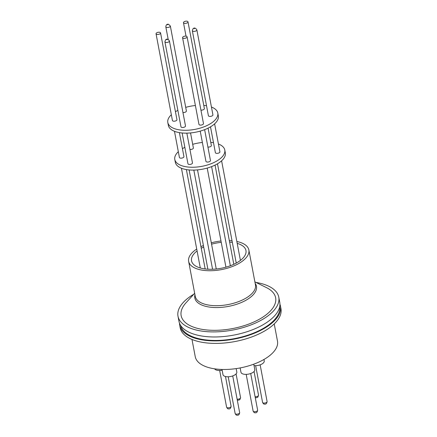 <?xml version="1.0" encoding="UTF-8"?>
<svg xmlns="http://www.w3.org/2000/svg" width="437" height="437" viewBox="0 0 437 437"><rect width="100%" height="100%" fill="white"/><g stroke="black" fill="none" stroke-linecap="round" stroke-linejoin="round"><path stroke-width="0.66" d="M237.198 243.365A27.695 12.831 169.3 0 1 245.96 250.532A27.695 12.831 169.3 0 1 233.09 264.631A27.695 12.831 169.3 0 1 204.407 268.853A27.695 12.831 169.3 0 1 191.537 260.813A27.695 12.831 169.3 0 1 197.076 250.947M201.249 248.26A27.695 12.831 169.3 0 1 203.691 247.036M211.563 244.179A27.695 12.831 169.3 0 1 221.248 242.349M229.616 242.136A27.695 12.831 169.3 0 1 232.337 242.388M196.721 249.057A30.645 14.197 -10.7 0 0 188.637 261.364A30.645 14.197 -10.7 0 0 202.877 270.263A30.645 14.197 -10.7 0 0 234.62 265.587A30.645 14.197 -10.7 0 0 248.861 249.98A30.645 14.197 -10.7 0 0 236.843 241.475M194.662 293.265L185.954 302.852A48.075 22.276 -10.7 0 0 203.495 329.574A48.075 22.276 -10.7 0 0 263.314 316.825A48.075 22.276 -10.7 0 0 266.499 287.633L254.891 281.881M193.815 294.194A51.282 23.762 -10.7 0 0 177.996 316.208L178.957 321.282A51.282 23.762 -10.7 0 0 202.79 336.173A51.282 23.762 -10.7 0 0 255.902 328.351A51.282 23.762 -10.7 0 0 279.74 302.24L278.779 297.165A51.282 23.762 -10.7 0 0 256.016 282.444M177.996 316.208A51.282 23.762 -10.7 0 0 201.834 331.104A51.282 23.762 -10.7 0 0 254.946 323.282A51.282 23.762 -10.7 0 0 278.779 297.165M210.765 142.38A25.439 11.783 169.3 0 1 212.961 142.631A25.439 11.783 169.3 0 1 213.507 142.719M218.424 143.997A25.439 11.783 169.3 0 1 224.782 150.017A25.439 11.783 169.3 0 1 212.961 162.968A25.439 11.783 169.3 0 1 186.615 166.852A25.439 11.783 169.3 0 1 174.795 159.461A25.439 11.783 169.3 0 1 178.329 151.71M174.795 159.461L175.335 162.324A25.439 11.783 -10.7 0 0 187.156 169.709A25.439 11.783 -10.7 0 0 213.502 165.831A25.439 11.783 -10.7 0 0 225.323 152.874L224.782 150.017M279.664 306.818A50.375 23.341 169.3 0 1 272.377 321.883A50.375 23.341 169.3 0 1 219.134 340.385A50.375 23.341 169.3 0 1 180.694 325.516M186.845 133.138L192.471 162.903A2.3 1.065 169.3 0 1 192.143 163.613A2.3 1.065 169.3 0 1 189.691 164.459A2.3 1.065 169.3 0 1 187.954 163.755L182.142 132.985M214.616 123.846L219.904 151.819A2.3 1.065 169.3 0 1 219.576 152.529A2.3 1.065 169.3 0 1 217.123 153.376A2.3 1.065 169.3 0 1 215.386 152.677L210.503 126.834M190.543 132.93L193.378 147.935A2.3 1.065 169.3 0 1 193.05 148.646A2.3 1.065 169.3 0 1 189.931 149.454M208.078 128.145L211.366 145.537A2.3 1.065 169.3 0 1 211.033 146.248A2.3 1.065 169.3 0 1 207.914 147.056M204.625 129.652L210.459 160.505A2.3 1.065 169.3 0 1 210.126 161.215A2.3 1.065 169.3 0 1 207.679 162.056A2.3 1.065 169.3 0 1 205.942 161.357L200.228 131.116M179.399 132.63L183.933 156.621A2.3 1.065 169.3 0 1 183.606 157.331A2.3 1.065 169.3 0 1 181.153 158.172A2.3 1.065 169.3 0 1 179.416 157.473L174.472 131.297M179.503 323.216A51.282 23.762 -10.7 0 0 179.7 325.215L180.17 327.712A51.282 23.762 -10.7 0 0 204.008 342.603A51.282 23.762 -10.7 0 0 257.12 334.786A51.282 23.762 -10.7 0 0 280.953 308.669L280.483 306.168A51.282 23.762 -10.7 0 0 279.931 304.239M179.7 325.215A51.282 23.762 -10.7 0 0 203.533 340.106A51.282 23.762 -10.7 0 0 256.645 332.284A51.282 23.762 -10.7 0 0 280.483 306.168M203.784 105.426A25.439 11.783 169.3 0 1 205.974 105.678A25.439 11.783 169.3 0 1 206.521 105.759M211.442 107.043A25.439 11.783 169.3 0 1 217.801 113.063A25.439 11.783 169.3 0 1 205.974 126.014A25.439 11.783 169.3 0 1 179.634 129.893A25.439 11.783 169.3 0 1 167.808 122.507A25.439 11.783 169.3 0 1 171.348 114.751M167.808 122.507L168.349 125.364A25.439 11.783 -10.7 0 0 180.17 132.75A25.439 11.783 -10.7 0 0 206.515 128.871A25.439 11.783 -10.7 0 0 218.336 115.92L217.801 113.063M191.99 339.456L195.246 356.685A41.848 19.386 -10.7 0 0 214.698 368.839A41.848 19.386 -10.7 0 0 258.038 362.453A41.848 19.386 -10.7 0 0 277.49 341.144L274.234 323.921M169.425 40.931L185.49 125.949A2.3 1.065 169.3 0 1 185.162 126.659A2.3 1.065 169.3 0 1 182.71 127.5A2.3 1.065 169.3 0 1 180.973 126.801L164.907 41.783L165.557 39.871C166.797 38.603 168.087 38.959 169.425 40.931A2.3 1.065 169.3 0 1 169.097 41.641A2.3 1.065 169.3 0 1 166.644 42.487A2.3 1.065 169.3 0 1 164.907 41.783M196.858 29.847L212.917 114.865A2.3 1.065 169.3 0 1 212.59 115.576A2.3 1.065 169.3 0 1 210.137 116.417A2.3 1.065 169.3 0 1 208.405 115.718L192.34 30.705L192.99 28.787C194.23 27.52 195.519 27.875 196.858 29.847A2.3 1.065 169.3 0 1 196.53 30.557A2.3 1.065 169.3 0 1 194.077 31.404A2.3 1.065 169.3 0 1 192.34 30.705M170.332 25.963L168.529 24.286C166.983 23.926 166.082 24.772 165.814 26.815A2.3 1.065 169.3 0 0 166.885 27.482A2.3 1.065 169.3 0 0 170.004 26.673A2.3 1.065 169.3 0 0 170.332 25.963L186.397 110.982A2.3 1.065 169.3 0 1 186.069 111.686A2.3 1.065 169.3 0 1 182.95 112.5M187.664 22.56A2.3 1.065 169.3 0 1 185.212 23.401A2.3 1.065 169.3 0 1 183.48 22.702A2.3 1.065 169.3 0 1 183.808 21.992A2.3 1.065 169.3 0 1 186.26 21.151A2.3 1.065 169.3 0 1 187.992 21.85A2.3 1.065 169.3 0 1 187.664 22.56M187.992 21.85L204.379 108.578A2.3 1.065 169.3 0 1 204.052 109.288A2.3 1.065 169.3 0 1 200.933 110.102M186.757 37.527A2.3 1.065 169.3 0 1 184.305 38.374A2.3 1.065 169.3 0 1 182.573 37.669A2.3 1.065 169.3 0 1 182.901 36.965A2.3 1.065 169.3 0 1 185.354 36.118A2.3 1.065 169.3 0 1 187.085 36.817A2.3 1.065 169.3 0 1 186.757 37.527M187.085 36.817L203.473 123.551A2.3 1.065 169.3 0 1 203.145 124.255A2.3 1.065 169.3 0 1 200.692 125.102A2.3 1.065 169.3 0 1 198.961 124.403L182.573 37.669M160.232 33.644A2.3 1.065 169.3 0 1 157.779 34.485A2.3 1.065 169.3 0 1 156.047 33.786A2.3 1.065 169.3 0 1 156.375 33.075A2.3 1.065 169.3 0 1 158.828 32.234A2.3 1.065 169.3 0 1 160.559 32.933A2.3 1.065 169.3 0 1 160.232 33.644M160.559 32.933L176.947 119.662A2.3 1.065 169.3 0 1 176.619 120.372A2.3 1.065 169.3 0 1 174.172 121.218A2.3 1.065 169.3 0 1 172.435 120.514L156.047 33.786M167.12 39.685L166.568 39.603L167.12 39.685M194.552 28.602L194.001 28.52L194.552 28.602M167.917 24.521L167.486 24.805L167.917 24.521M222.001 369.462L222.979 374.624A7.036 3.261 -10.7 0 0 226.246 376.667A7.036 3.261 -10.7 0 0 233.533 375.596A7.036 3.261 -10.7 0 0 236.805 372.013L236.16 368.604M254.039 365.632A7.036 3.261 -10.7 0 0 261.14 364.431A7.036 3.261 -10.7 0 0 264.238 360.929L263.959 359.471M240.153 367.932L240.962 372.226A7.036 3.261 -10.7 0 0 244.234 374.269A7.036 3.261 -10.7 0 0 251.521 373.198A7.036 3.261 -10.7 0 0 254.793 369.615L253.766 364.179M214.616 368.823A7.036 3.261 -10.7 0 0 217.708 370.385A7.036 3.261 -10.7 0 0 222.143 370.199M232.036 240.787A30.645 14.197 -10.7 0 0 229.332 240.629M220.985 240.989A30.645 14.197 -10.7 0 0 211.306 242.819M203.407 245.528A30.645 14.197 -10.7 0 0 200.944 246.659M182.431 148.667A25.439 11.783 169.3 0 1 184.856 147.34M192.695 144.325A25.439 11.783 169.3 0 1 202.375 142.473M175.445 111.714A25.439 11.783 169.3 0 1 177.87 110.381M185.714 107.365A25.439 11.783 169.3 0 1 195.388 105.519M188.637 261.364L195.241 296.313A30.645 14.197 -10.7 0 0 209.481 305.212A30.645 14.197 -10.7 0 0 241.224 300.536A30.645 14.197 -10.7 0 0 255.465 284.935L248.861 249.98M255.181 283.405A31.366 14.536 169.3 0 1 244.611 300.984A31.366 14.536 169.3 0 1 209.394 307.069A31.366 14.536 169.3 0 1 194.951 294.784M235.139 413.473A2.3 1.065 -10.7 0 0 236.209 414.139A2.3 1.065 -10.7 0 0 239.329 413.326A2.3 1.065 -10.7 0 0 239.656 412.621C239.394 414.664 238.487 415.505 236.941 415.15C236.417 415.347 235.816 414.789 235.139 413.473L228.207 376.77M262.571 402.39A2.3 1.065 -10.7 0 0 263.642 403.056A2.3 1.065 -10.7 0 0 266.756 402.248A2.3 1.065 -10.7 0 0 267.089 401.537C266.827 403.58 265.92 404.422 264.374 404.067C263.85 404.263 263.249 403.706 262.571 402.39L255.64 365.693M237.116 399.172A2.3 1.065 -10.7 0 0 240.235 398.358A2.3 1.065 -10.7 0 0 240.563 397.648L236.078 373.908M255.088 396.698A2.3 1.065 -10.7 0 0 258.207 395.889A2.3 1.065 -10.7 0 0 258.535 395.179L254.061 371.51M253.11 410.998A2.3 1.065 -10.7 0 0 254.181 411.67A2.3 1.065 -10.7 0 0 257.3 410.856A2.3 1.065 -10.7 0 0 257.628 410.146C257.327 412.26 256.432 413.118 254.946 412.719C254.432 412.938 253.826 412.364 253.11 410.998L246.189 374.372M226.59 407.115A2.3 1.065 -10.7 0 0 227.655 407.781A2.3 1.065 -10.7 0 0 230.774 406.973A2.3 1.065 -10.7 0 0 231.102 406.263C230.807 408.371 229.911 409.229 228.42 408.835C227.912 409.054 227.3 408.48 226.59 407.115L219.669 370.489M189.123 169.938L207.881 269.208M217.489 163.788L236.248 263.085M207.209 168.076L225.934 267.165M181.453 168.25L200.299 267.979M165.814 26.815L168.196 39.417M183.48 22.702L186.02 36.151M240.563 397.648L239.913 399.565L238.689 400.161L237.275 400.019M258.535 395.179L257.874 397.146L256.672 397.736L255.252 397.583M193.831 170.097L212.568 269.252M221.597 160.8L240.421 260.403M197.524 169.884L216.255 268.995M215.059 165.099L233.806 264.309M211.612 166.606L230.343 265.745M186.381 169.583L205.161 268.957M232.719 375.918L239.656 412.621M260.152 364.835L267.089 401.537M250.707 373.52L257.628 410.146M225.481 376.519L231.102 406.263"/></g></svg>
